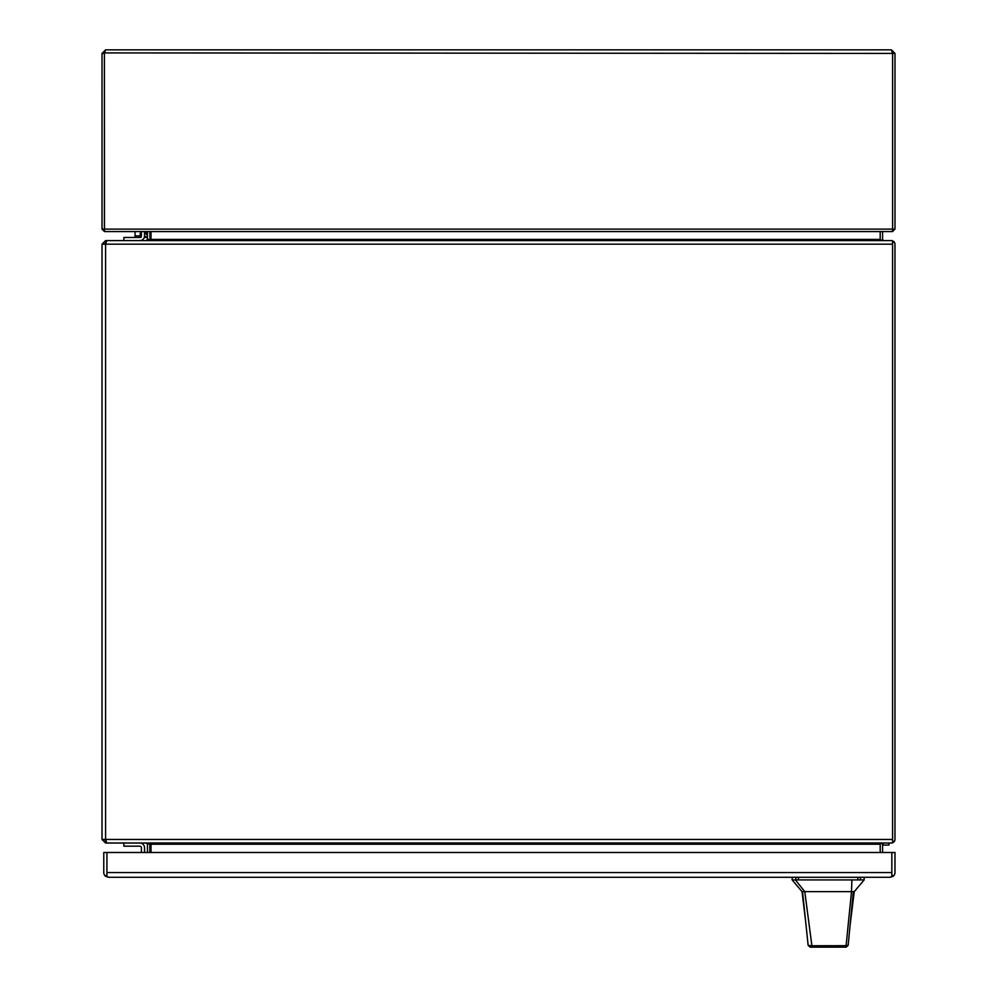 <?xml version="1.0" encoding="UTF-8"?>
<svg xmlns="http://www.w3.org/2000/svg" width="997" height="997" viewBox="0 0 997 997"><rect width="100%" height="100%" fill="white"/><g stroke="black" fill="none" stroke-linecap="round" stroke-linejoin="round"><path stroke-width="1.5" d="M144.54 235.878L144.54 231.566L144.54 235.878A4.723 4.723 0 0 1 139.804 240.601M141.4 231.566L141.4 235.878A1.583 1.583 0 0 1 139.804 237.473L123.89 237.473L123.89 240.601M141.4 235.878A1.583 1.583 0 0 1 139.804 237.473M144.54 847.749L144.54 852.485L144.54 847.749A4.723 4.723 0 0 0 139.804 843.026M123.89 843.026L123.89 846.166L139.804 846.166A1.583 1.583 0 0 1 141.4 847.749L141.4 852.485M139.804 846.166A1.583 1.583 0 0 1 141.4 847.749M140.203 235.878L135.056 235.878L135.056 231.566L135.056 237.473M151.008 237.473L149.824 237.473M147.444 237.473L144.266 237.473M147.444 234.432L146.247 234.432L146.247 231.653L144.54 231.653M151.008 231.653L149.824 231.653M864.162 877.273L864.162 879.915L860.411 879.915L860.411 877.273L890.259 877.273L108.499 877.273L792.141 877.273L792.141 879.915L802.049 891.642L804.778 891.642L795.407 879.915L792.141 879.915M102.03 53.414L105.595 49.85L104.411 53.414L104.411 229.123L102.03 229.123L102.03 53.414L104.411 53.414L104.473 229.185M104.511 52.916L892.602 53.414L892.602 229.123L892.614 53.414L894.982 53.414L894.982 229.123L892.539 229.185M105.595 49.85L891.418 49.85L894.982 53.414M892.602 53.414L891.418 49.85M102.03 229.123L104.473 231.566L104.411 229.123L892.602 229.123L892.539 231.566L894.982 229.123M147.444 852.485L147.444 844.21L146.247 843.026L105.582 843.026L102.018 839.462L105.582 839.462L106.766 843.026L892.178 843.026L892.589 841.979L892.178 843.026L893.923 841.979L892.589 840.645M892.589 242.981L893.923 241.648L892.178 240.601L106.766 240.601L105.582 244.178L105.582 240.601L146.247 240.601L147.444 239.417L147.444 231.566M892.178 240.601L892.589 241.648L892.178 240.601M102.018 839.462L102.018 244.178L105.582 240.601M892.589 841.979L892.589 839.462L105.582 839.462L105.582 244.178L102.018 244.178M150.123 843.761L147.444 843.026M150.123 239.878L149.824 231.566M892.589 839.462L892.589 241.648M104.386 839.462L105.582 840.645L105.582 843.026M104.386 244.178L105.582 242.981M147.444 844.21L149.762 843.599M147.444 239.417L149.824 239.417M147.444 240.601L151.008 239.417L880.201 239.417L880.887 240.601M880.887 843.026L880.201 844.21L151.008 844.21L151.008 852.485M149.824 844.21L149.824 852.485M151.008 231.566L151.008 239.417M880.201 852.485L880.201 844.21A3.564 3.564 0 0 1 880.226 843.848M880.226 239.779A3.564 3.564 0 0 1 880.201 239.417L880.201 231.566M893.923 241.648A3.564 3.564 0 0 1 894.97 244.178L894.97 839.462A3.564 3.564 0 0 1 893.923 841.979M883.766 240.601L882.632 239.741L880.525 240.327M882.632 239.741A1.184 1.184 0 0 1 882.582 239.417L882.582 231.566M882.582 852.485L882.582 844.21A1.184 1.184 0 0 1 882.632 843.898L883.766 843.026M880.525 843.3L882.632 843.898M106.916 872.649L106.916 852.485L103.775 852.485L103.775 872.549A4.723 4.723 0 0 0 105.632 876.288L108.499 877.273L106.916 876.288L106.916 872.549L106.916 874.618L105.632 876.288M891.841 872.549L106.916 872.549L106.916 852.485L891.841 852.485L891.841 876.288L890.271 877.273A4.723 4.723 0 0 1 890.259 877.273L893.138 876.288A4.723 4.723 0 0 0 894.982 872.549L894.982 852.485L891.854 852.485L891.841 872.649M891.854 872.549L891.841 874.618M893.138 876.288L891.854 874.618M850.03 925.802L854.242 891.642L853.332 891.642L848.148 945.355L846.166 947.15L838.066 947.15M839.711 947.15L810.112 947.15L808.143 945.38L802.535 891.642M853.332 891.642L851.513 891.642L846.092 945.679L848.148 945.355M860.411 879.915L851.887 879.915L851.513 891.642L804.778 891.642L811.894 945.767L846.092 945.679L844.372 947.15L813.415 947.15L811.894 945.767L808.143 945.38M810.112 947.15L813.415 947.15M846.166 947.15L844.372 947.15M851.887 879.915L795.407 879.915M860.411 877.273L792.141 877.273M882.582 845.057L889 845.057L889 843.026M147.444 236.638L144.478 236.638M141.2 236.638L140.203 236.638L141.038 237.473M151.008 236.638L149.824 236.638M146.247 233.31L144.54 233.31M141.4 233.31L140.203 233.31L141.861 231.653M151.008 233.31L149.824 233.31M892.589 244.178L105.582 244.178M857.844 879.915L857.844 877.273M798.447 877.273L798.447 879.915M795.88 879.915L795.88 877.273M140.203 236.638L140.203 233.31M104.473 231.566L892.539 231.566M805.651 921.515L802.049 891.642M864.15 879.915L854.242 891.642"/></g></svg>
